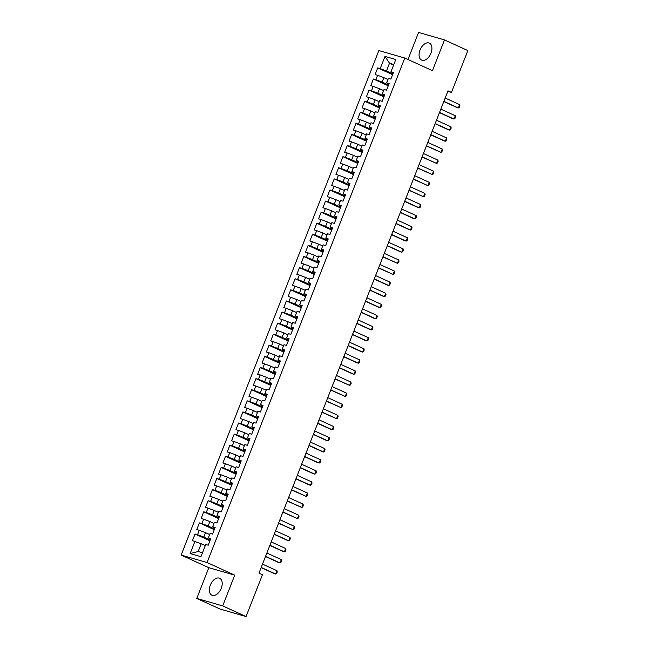 <?xml version="1.0" encoding="UTF-8"?>
<svg xmlns="http://www.w3.org/2000/svg" width="649" height="649" viewBox="0 0 649 649"><rect width="100%" height="100%" fill="white"/><g stroke="black" fill="none" stroke-linecap="round" stroke-linejoin="round"><path stroke-width="0.97" d="M221.244 588.31A9.321 5.646 -65.5 0 0 219.646 578.259A9.321 5.646 -65.5 0 0 210.317 585.163A9.321 5.646 -65.5 0 0 211.915 595.214A9.321 5.646 -65.5 0 0 221.244 588.31M430.96 53.186A9.321 5.646 -65.5 0 0 429.362 43.134A9.321 5.646 -65.5 0 0 420.033 50.038A9.321 5.646 -65.5 0 0 421.631 60.089A9.321 5.646 -65.5 0 0 430.96 53.186M196.777 598.427L222.696 605.898L234.743 575.16L208.824 567.688L196.777 598.427L220.125 609.078L246.052 616.55L262.447 574.714L258.983 573.132L447.997 90.836L451.461 92.409L467.856 50.573L444.5 39.922L418.581 32.45L407.978 59.497M208.824 567.688L181.144 555.065L378.854 50.565L404.781 58.045L207.072 562.537L181.144 555.065M393.594 65.095L389.514 63.237L384.987 56.414L380.2 68.616L377.718 67.902L375.106 74.562L377.596 75.276L375.852 79.713L373.37 79L370.757 85.66L373.248 86.374L371.504 90.811L369.021 90.097L366.409 96.758L368.9 97.472L367.156 101.909L364.673 101.195L362.061 107.856L364.551 108.57L362.807 113.007L360.317 112.293L357.713 118.954L360.195 119.667L358.459 124.105L355.968 123.391L353.364 130.051L355.847 130.765L354.111 135.203L351.62 134.489L349.016 141.149L351.498 141.863L349.762 146.301L347.272 145.587L344.668 152.247L347.15 152.961L345.414 157.399L342.923 156.685L340.311 163.345L342.802 164.059L341.066 168.497L338.575 167.783L335.963 174.435L338.454 175.157L336.709 179.595L334.227 178.881L331.615 185.533L334.105 186.255L332.361 190.692L329.879 189.979L327.266 196.631L329.757 197.353L328.013 201.79L325.53 201.076L322.918 207.729L325.409 208.451L323.664 212.888L321.182 212.174L318.57 218.827L321.06 219.549L319.316 223.986L316.834 223.264L314.221 229.924L316.704 230.646L314.968 235.084L312.477 234.362L309.873 241.022L312.356 241.744L310.62 246.182L308.129 245.46L305.525 252.12L308.007 252.842L306.271 257.28L303.781 256.558L301.177 263.218L303.659 263.94L301.923 268.378L299.432 267.656L296.82 274.316L299.311 275.038L297.575 279.476L295.084 278.754L292.472 285.414L294.962 286.128L293.218 290.574L290.736 289.852L288.124 296.512L290.614 297.226L288.87 301.671L286.387 300.949L283.775 307.61L286.266 308.324L284.522 312.769L282.039 312.047L279.427 318.708L281.917 319.422L280.173 323.867L277.691 323.145L275.079 329.806L277.569 330.519L275.825 334.957L273.343 334.243L270.73 340.903L273.213 341.617L271.477 346.055L268.986 345.341L266.382 352.001L268.864 352.715L267.128 357.153L264.638 356.439L262.034 363.099L264.516 363.813L262.78 368.251L260.29 367.537L257.685 374.197L260.168 374.911L258.432 379.349L255.941 378.635L253.329 385.295L255.82 386.009L254.083 390.447L251.593 389.733L248.981 396.393L251.471 397.107L249.735 401.544L247.245 400.831L244.632 407.491L247.123 408.205L245.379 412.642L242.896 411.928L240.284 418.589L242.775 419.303L241.03 423.74L238.548 423.026L235.936 429.687L238.426 430.401L236.682 434.838L234.2 434.124L231.588 440.785L234.078 441.498L232.334 445.936L229.851 445.222L227.239 451.874L229.722 452.596L227.986 457.034L225.495 456.32L222.891 462.972L225.373 463.694L223.637 468.132L221.147 467.418L218.543 474.07L221.025 474.792L219.289 479.23L216.798 478.516L214.194 485.168L216.677 485.89L214.941 490.328L212.45 489.614L209.846 496.266L212.328 496.988L210.592 501.426L208.102 500.712L205.49 507.364L207.98 508.086L206.244 512.523L203.754 511.801L201.141 518.462L203.632 519.184L201.888 523.621L199.405 522.899L196.793 529.56L199.284 530.282L197.539 534.719L195.057 533.997L192.445 540.658L201.198 543.765L198.148 551.528L202.472 552.778M384.987 56.414L395.776 59.521L390.99 71.731L393.189 73.199M198.148 551.528L190.149 553.581L200.939 556.696L205.725 544.487L208.207 545.201L210.82 538.548L208.329 537.826L210.073 533.389L212.556 534.103L215.168 527.45L212.677 526.728L214.421 522.291L216.904 523.005L219.516 516.353L217.026 515.63L218.77 511.193L221.252 511.907L223.864 505.255L221.382 504.533L223.118 500.095L225.609 500.817L228.213 494.157L225.73 493.435L227.466 488.997L229.957 489.719L232.561 483.059L230.079 482.337L231.815 477.899L234.305 478.621L236.909 471.961L234.427 471.239L236.163 466.801L238.654 467.523L241.258 460.863L238.775 460.141L240.511 455.703L243.002 456.425L245.614 449.765L243.124 449.051L244.86 444.606L247.35 445.328L249.962 438.667L247.472 437.953L249.216 433.508L251.698 434.23L254.311 427.569L251.82 426.855L253.564 422.41L256.047 423.132L258.659 416.471L256.168 415.758L257.913 411.312L260.395 412.034L263.007 405.374L260.517 404.66L262.261 400.214L264.743 400.936L267.356 394.276L264.873 393.562L266.609 389.124L269.1 389.838L271.704 383.178L269.221 382.464L270.957 378.026L273.448 378.74L276.052 372.08L273.57 371.366L275.306 366.928L277.796 367.642L280.4 360.982L277.918 360.268L279.654 355.83L282.145 356.544L284.749 349.884L282.266 349.17L284.002 344.733L286.493 345.446L289.105 338.786L286.615 338.072L288.351 333.635L290.841 334.349L293.453 327.688L290.963 326.974L292.707 322.537L295.19 323.251L297.802 316.59L295.311 315.876L297.055 311.439L299.538 312.153L302.15 305.492L299.66 304.779L301.404 300.341L303.886 301.055L306.498 294.395L304.008 293.681L305.752 289.243L308.234 289.957L310.847 283.297L308.356 282.583L310.1 278.145L312.583 278.859L315.195 272.207L312.713 271.485L314.449 267.047L316.939 267.761L319.543 261.109L317.061 260.387L318.797 255.949L321.287 256.663L323.892 250.011L321.409 249.289L323.145 244.851L325.636 245.565L328.24 238.913L325.757 238.191L327.494 233.754L329.984 234.467L332.596 227.815L330.106 227.093L331.842 222.656L334.332 223.37L336.945 216.717L334.454 215.995L336.198 211.558L338.681 212.28L341.293 205.619L338.802 204.897L340.547 200.46L343.029 201.182L345.641 194.522L343.151 193.8L344.895 189.362L347.377 190.084L349.989 183.424L347.499 182.702L349.243 178.264L351.726 178.986L354.338 172.326L351.847 171.604L353.591 167.166L356.074 167.888L358.686 161.228L356.204 160.514L357.94 156.068L360.43 156.79L363.034 150.13L360.552 149.416L362.288 144.97L364.779 145.692L367.383 139.032L364.9 138.318L366.636 133.872L369.127 134.594L371.731 127.934L369.249 127.22L370.985 122.775L373.475 123.497L376.087 116.836L373.597 116.122L375.333 111.685L377.823 112.399L380.436 105.738L377.945 105.024L379.681 100.587L382.172 101.301L384.784 94.64L382.293 93.927L384.038 89.489L386.52 90.203L389.132 83.543L386.642 82.829L388.386 78.391L390.868 79.105L393.481 72.445L390.99 71.731M190.149 553.581L194.935 541.38M210.235 540.033L203.802 537.104L205.546 532.667L209.627 534.525M197.539 534.719L203.802 537.104M199.284 530.282L205.546 532.667M214.584 528.935L208.151 526.006L209.895 521.569L213.975 523.427M201.888 523.621L208.151 526.006M203.632 519.184L209.895 521.569M208.329 537.826L210.519 539.295M218.932 517.837L212.499 514.908L214.243 510.471L218.324 512.329M206.244 512.523L212.499 514.908M207.98 508.086L214.243 510.471M212.677 526.728L214.876 528.197M223.28 506.739L216.847 503.811L218.591 499.373L222.672 501.231M210.592 501.426L216.847 503.811M212.328 496.988L218.591 499.373M217.026 515.63L219.224 517.099M227.629 495.641L221.204 492.713L222.94 488.275L227.02 490.133M214.941 490.328L221.204 492.713M216.677 485.89L222.94 488.275M221.382 504.533L223.572 506.009M231.977 484.552L225.552 481.615L227.288 477.177L231.369 479.035M219.289 479.23L225.552 481.615M221.025 474.792L227.288 477.177M225.73 493.435L227.921 494.911M236.325 473.454L229.9 470.517L231.636 466.079L235.717 467.937M223.637 468.132L229.9 470.517M225.373 463.694L231.636 466.079M230.079 482.337L232.269 483.813M240.674 462.356L234.248 459.419L235.985 454.981L240.065 456.839M227.986 457.034L234.248 459.419M229.722 452.596L235.985 454.981M234.427 471.239L236.617 472.715M245.03 451.258L238.597 448.321L240.333 443.884L244.422 445.741M232.334 445.936L238.597 448.321M234.078 441.498L240.333 443.884M238.775 460.141L240.966 461.617M249.378 440.16L242.945 437.223L244.689 432.786L248.77 434.643M236.682 434.838L242.945 437.223M238.426 430.401L244.689 432.786M243.124 449.051L245.314 450.52M253.727 429.062L247.293 426.125L249.038 421.688L253.118 423.554M241.03 423.74L247.293 426.125M242.775 419.303L249.038 421.688M247.472 437.953L249.662 439.422M258.075 417.964L251.642 415.027L253.386 410.59L257.466 412.456M245.379 412.642L251.642 415.027M247.123 408.205L253.386 410.59M251.82 426.855L254.01 428.324M262.423 406.866L255.99 403.929L257.734 399.492L261.815 401.358M249.735 401.544L255.99 403.929M251.471 397.107L257.734 399.492M256.168 415.758L258.367 417.226M266.771 395.768L260.338 392.832L262.082 388.394L266.163 390.26M254.083 390.447L260.338 392.832M255.82 386.009L262.082 388.394M260.517 404.66L262.715 406.128M271.12 384.67L264.695 381.734L266.431 377.296L270.511 379.162M258.432 379.349L264.695 381.734M260.168 374.911L266.431 377.296M264.873 393.562L267.063 395.03M275.468 373.573L269.043 370.636L270.779 366.198L274.86 368.064M262.78 368.251L269.043 370.636M264.516 363.813L270.779 366.198M269.221 382.464L271.412 383.932M279.816 362.475L273.391 359.538L275.127 355.1L279.208 356.966M267.128 357.153L273.391 359.538M268.864 352.715L275.127 355.1M273.57 371.366L275.76 372.834M284.165 351.377L277.74 348.448L279.476 344.002L283.556 345.868M271.477 346.055L277.74 348.448M273.213 341.617L279.476 344.002M277.918 360.268L280.108 361.736M288.521 340.279L282.088 337.35L283.824 332.905L287.913 334.77M275.825 334.957L282.088 337.35M277.569 330.519L283.824 332.905M282.266 349.17L284.457 350.638M292.869 329.181L286.436 326.252L288.18 321.807L292.261 323.673M280.173 323.867L286.436 326.252M281.917 319.422L288.18 321.807M286.615 338.072L288.805 339.541M297.218 318.083L290.784 315.154L292.529 310.709L296.609 312.575M284.522 312.769L290.784 315.154M286.266 308.324L292.529 310.709M290.963 326.974L293.153 328.443M301.566 306.985L295.133 304.057L296.877 299.611L300.958 301.477M288.87 301.671L295.133 304.057M290.614 297.226L296.877 299.611M295.311 315.876L297.502 317.345M305.914 295.887L299.481 292.959L301.225 288.521L305.306 290.379M293.218 290.574L299.481 292.959M294.962 286.128L301.225 288.521M299.66 304.779L301.85 306.247M310.263 284.789L303.829 281.861L305.574 277.423L309.654 279.281M297.575 279.476L303.829 281.861M299.311 275.038L305.574 277.423M304.008 293.681L306.206 295.149M314.611 273.691L308.186 270.763L309.922 266.325L314.002 268.183M301.923 268.378L308.186 270.763M303.659 263.94L309.922 266.325M308.356 282.583L310.555 284.051M318.959 262.594L312.534 259.665L314.27 255.227L318.351 257.085M306.271 257.28L312.534 259.665M308.007 252.842L314.27 255.227M312.713 271.485L314.903 272.953M323.307 251.496L316.882 248.567L318.618 244.129L322.699 245.987M310.62 246.182L316.882 248.567M312.356 241.744L318.618 244.129M317.061 260.387L319.251 261.855M327.656 240.398L321.231 237.469L322.967 233.032L327.047 234.889M314.968 235.084L321.231 237.469M316.704 230.646L322.967 233.032M321.409 249.289L323.6 250.757M332.012 229.3L325.579 226.371L327.315 221.934L331.404 223.791M319.316 223.986L325.579 226.371M321.06 219.549L327.315 221.934M325.757 238.191L327.948 239.659M336.36 218.202L329.927 215.273L331.663 210.836L335.752 212.694M323.664 212.888L329.927 215.273M325.409 208.451L331.663 210.836M330.106 227.093L332.296 228.562M340.709 207.112L334.276 204.175L336.02 199.738L340.1 201.596M328.013 201.79L334.276 204.175M329.757 197.353L336.02 199.738M334.454 215.995L336.644 217.472M345.057 196.014L338.624 193.078L340.368 188.64L344.449 190.498M332.361 190.692L338.624 193.078M334.105 186.255L340.368 188.64M338.802 204.897L340.993 206.374M349.405 184.916L342.972 181.98L344.716 177.542L348.797 179.4M336.709 179.595L342.972 181.98M338.454 175.157L344.716 177.542M343.151 193.8L345.341 195.276M353.754 173.818L347.32 170.882L349.065 166.444L353.145 168.302M341.066 168.497L347.32 170.882M342.802 164.059L349.065 166.444M347.499 182.702L349.697 184.178M358.102 162.721L351.677 159.784L353.413 155.346L357.494 157.204M345.414 157.399L351.677 159.784M347.15 152.961L353.413 155.346M351.847 171.604L354.046 173.08M362.45 151.623L356.025 148.686L357.761 144.248L361.842 146.114M349.762 146.301L356.025 148.686M351.498 141.863L357.761 144.248M356.204 160.514L358.394 161.982M366.799 140.525L360.373 137.588L362.11 133.15L366.19 135.016M354.111 135.203L360.373 137.588M355.847 130.765L362.11 133.15M360.552 149.416L362.742 150.884M371.147 129.427L364.722 126.49L366.458 122.053L370.538 123.918M358.459 124.105L364.722 126.49M360.195 119.667L366.458 122.053M364.9 138.318L367.091 139.786M375.503 118.329L369.07 115.392L370.806 110.955L374.887 112.821M362.807 113.007L369.07 115.392M364.551 108.57L370.806 110.955M369.249 127.22L371.439 128.689M379.852 107.231L373.418 104.294L375.154 99.857L379.243 101.723M367.156 101.909L373.418 104.294M368.9 97.472L375.154 99.857M373.597 116.122L375.787 117.591M384.2 96.133L377.767 93.196L379.511 88.759L383.591 90.625M371.504 90.811L377.767 93.196M373.248 86.374L379.511 88.759M377.945 105.024L380.136 106.493M388.548 85.035L382.115 82.099L383.859 77.661L387.94 79.527M375.852 79.713L382.115 82.099M377.596 75.276L383.859 77.661M382.293 93.927L384.484 95.395M392.896 73.937L386.463 71.009L389.514 63.237L393.829 64.486M380.2 68.616L386.463 71.009M386.642 82.829L388.832 84.297M222.696 605.898L246.052 616.55M404.781 58.045L432.453 70.66L444.5 39.922M234.743 575.16L207.072 562.537M447.794 91.355L451.461 92.409M205.279 545.622L201.198 543.765M377.718 67.902L392.604 74.692M373.37 79L388.248 85.79M369.021 90.097L383.9 96.888M364.673 101.195L379.551 107.985M360.317 112.293L375.203 119.083M355.968 123.391L370.855 130.181M351.62 134.489L366.507 141.279M347.272 145.587L362.158 152.377M342.923 156.685L357.81 163.467M338.575 167.783L353.462 174.565M334.227 178.881L349.113 185.663M329.879 189.979L344.757 196.761M325.53 201.076L340.409 207.858M321.182 212.174L336.06 218.956M316.834 223.264L331.712 230.054M312.477 234.362L327.364 241.152M308.129 245.46L323.015 252.25M303.781 256.558L318.667 263.348M299.432 267.656L314.319 274.446M295.084 278.754L309.971 285.544M290.736 289.852L305.622 296.642M286.387 300.949L301.266 307.74M282.039 312.047L296.918 318.837M277.691 323.145L292.569 329.935M273.343 334.243L288.221 341.033M268.986 345.341L283.873 352.131M264.638 356.439L279.524 363.229M260.29 367.537L275.176 374.327M255.941 378.635L270.828 385.425M251.593 389.733L266.479 396.523M247.245 400.831L262.131 407.621M242.896 411.928L257.775 418.719M238.548 423.026L253.426 429.816M234.2 434.124L249.078 440.906M229.851 445.222L244.73 452.004M225.495 456.32L240.381 463.102M221.147 467.418L236.033 474.2M216.798 478.516L231.685 485.298M212.45 489.614L227.337 496.396M208.102 500.712L222.988 507.494M203.754 511.801L218.64 518.592M199.405 522.899L214.292 529.689M195.057 533.997L209.935 540.787M445.182 98.031L459.63 104.619L459.898 105.811L459.249 107.474L458.324 107.945L457.058 107.58L443.802 101.536M459.63 104.619L458.324 107.945L443.875 101.358M440.825 109.129L455.282 115.717L455.549 116.909L454.9 118.572L453.976 119.043L452.71 118.678L439.454 112.634M455.282 115.717L453.976 119.043L439.527 112.455M436.477 120.219L450.925 126.815L451.201 128.007L450.552 129.67L449.627 130.141L448.362 129.776L435.106 123.732M450.925 126.815L449.627 130.141L435.171 123.553M432.129 131.317L446.577 137.912L446.853 139.105L446.204 140.768L445.279 141.239L444.013 140.874L430.758 134.83M446.577 137.912L445.279 141.239L430.822 134.651M427.78 142.415L442.229 149.01L442.504 150.203L441.847 151.866L440.922 152.337L426.409 145.928M442.229 149.01L440.922 152.337L426.474 145.749M423.432 153.513L437.88 160.108L438.156 161.301L437.499 162.964L436.574 163.434L422.061 157.026M437.88 160.108L436.574 163.434L422.126 156.847M419.084 164.611L433.532 171.206L433.808 172.399L433.151 174.062L432.226 174.532L417.705 168.123M433.532 171.206L432.226 174.532L417.778 167.945M414.735 175.709L429.184 182.304L429.46 183.497L428.802 185.16L427.878 185.63L413.356 179.221M429.184 182.304L427.878 185.63L413.429 179.043M410.387 186.807L424.835 193.402L425.111 194.595L424.454 196.258L423.529 196.728L409.008 190.319M424.835 193.402L423.529 196.728L409.081 190.141M406.039 197.904L420.487 204.5L420.755 205.692L420.106 207.356L419.181 207.826L417.924 207.461L404.66 201.417M420.487 204.5L419.181 207.826L404.733 201.239M401.69 209.002L416.139 215.59L416.407 216.79L415.758 218.453L414.833 218.924L413.567 218.559L400.311 212.515M416.139 215.59L414.833 218.924L400.384 212.337M397.334 220.1L411.791 226.688L412.058 227.888L411.409 229.551L410.484 230.022L409.219 229.657L395.963 223.613M411.791 226.688L410.484 230.022L396.036 223.434M392.986 231.198L407.434 237.785L407.71 238.986L407.061 240.649L406.136 241.12L404.871 240.755L391.615 234.711M407.434 237.785L406.136 241.12L391.688 234.524M388.637 242.296L403.086 248.883L403.362 250.084L402.713 251.747L401.788 252.218L400.522 251.853L387.266 245.809M403.086 248.883L401.788 252.218L387.331 245.622M384.289 253.394L398.737 259.981L399.013 261.174L398.356 262.845L397.431 263.316L382.918 256.907M398.737 259.981L397.431 263.316L382.983 256.72M379.941 264.492L394.389 271.079L394.665 272.272L394.008 273.943L393.083 274.413L378.57 267.996M394.389 271.079L393.083 274.413L378.635 267.818M375.593 275.59L390.041 282.177L390.317 283.37L389.66 285.041L388.735 285.511L387.477 285.146L374.213 279.094M390.041 282.177L388.735 285.511L374.286 278.916M371.244 286.688L385.693 293.275L385.968 294.468L385.311 296.139L384.386 296.609L383.129 296.244L369.865 290.192M385.693 293.275L384.386 296.609L369.938 290.014M366.896 297.786L381.344 304.373L381.62 305.565L380.963 307.237L380.038 307.707L378.781 307.342L365.517 301.29M381.344 304.373L380.038 307.707L365.59 301.112M362.548 308.883L376.996 315.471L377.264 316.663L376.615 318.326L375.69 318.805L374.432 318.44L361.168 312.388M376.996 315.471L375.69 318.805L361.242 312.21M358.199 319.981L372.648 326.569L372.915 327.761L372.266 329.424L371.342 329.895L370.076 329.538L356.82 323.486M372.648 326.569L371.342 329.895L356.893 323.307M353.843 331.079L368.299 337.667L368.567 338.859L367.918 340.522L366.993 340.993L365.728 340.636L352.472 334.584M368.299 337.667L366.993 340.993L352.545 334.405M349.495 342.177L363.951 348.764L364.219 349.957L363.57 351.62L362.645 352.091L361.379 351.734L348.124 345.682M363.951 348.764L362.645 352.091L348.197 345.503M345.146 353.275L359.595 359.862L359.871 361.055L359.222 362.718L358.297 363.189L357.031 362.832L343.775 356.78M359.595 359.862L358.297 363.189L343.84 356.601M340.798 364.373L355.246 370.96L355.522 372.153L354.873 373.816L353.94 374.286L352.683 373.929L339.427 367.878M355.246 370.96L353.94 374.286L339.492 367.699M336.45 375.471L350.898 382.058L351.174 383.251L350.517 384.914L349.592 385.384L335.079 378.975M350.898 382.058L349.592 385.384L335.144 378.797M332.101 386.569L346.55 393.156L346.826 394.349L346.168 396.012L345.244 396.482L330.722 390.073M346.55 393.156L345.244 396.482L330.795 389.895M327.753 397.659L342.201 404.254L342.477 405.447L341.82 407.11L340.895 407.58L326.374 401.171M342.201 404.254L340.895 407.58L326.447 400.993M323.405 408.756L337.853 415.352L338.129 416.544L337.472 418.207L336.547 418.678L322.026 412.269M337.853 415.352L336.547 418.678L322.099 412.091M319.057 419.854L333.505 426.45L333.773 427.642L333.124 429.305L332.199 429.776L330.941 429.411L317.677 423.367M333.505 426.45L332.199 429.776L317.75 423.189M314.708 430.952L329.157 437.548L329.424 438.74L328.775 440.403L327.85 440.874L326.585 440.509L313.329 434.465M329.157 437.548L327.85 440.874L313.402 434.286M310.352 442.05L324.808 448.646L325.076 449.838L324.427 451.501L323.502 451.972L322.237 451.607L308.981 445.563M324.808 448.646L323.502 451.972L309.054 445.384M306.003 453.148L320.46 459.743L320.728 460.936L320.079 462.599L319.154 463.07L317.888 462.705L304.632 456.661M320.46 459.743L319.154 463.07L304.706 456.482M301.655 464.246L316.104 470.841L316.379 472.034L315.73 473.697L314.806 474.168L313.54 473.802L300.284 467.759M316.104 470.841L314.806 474.168L300.349 467.58M297.307 475.344L311.755 481.939L312.031 483.132L311.382 484.795L310.457 485.265L309.192 484.9L295.936 478.857M311.755 481.939L310.457 485.265L296.001 478.678M292.959 486.442L307.407 493.037L307.683 494.23L307.026 495.893L306.101 496.363L291.588 489.954M307.407 493.037L306.101 496.363L291.652 489.776M288.61 497.54L303.059 504.127L303.334 505.328L302.677 506.991L301.753 507.461L287.231 501.052M303.059 504.127L301.753 507.461L287.304 500.874M284.262 508.638L298.71 515.225L298.986 516.426L298.329 518.089L297.404 518.559L282.883 512.15M298.71 515.225L297.404 518.559L282.956 511.964M279.914 519.735L294.362 526.323L294.638 527.523L293.981 529.186L293.056 529.657L278.535 523.248M294.362 526.323L293.056 529.657L278.608 523.062M275.565 530.833L290.014 537.421L290.281 538.613L289.632 540.284L288.708 540.755L287.45 540.39L274.186 534.346M290.014 537.421L288.708 540.755L274.259 534.159M271.217 541.931L285.665 548.519L285.933 549.711L285.284 551.382L284.359 551.853L283.094 551.488L269.838 545.436M285.665 548.519L284.359 551.853L269.911 545.257M266.861 553.029L281.317 559.616L281.585 560.809L280.936 562.48L280.011 562.951L278.746 562.586L265.49 556.534M281.317 559.616L280.011 562.951L265.563 556.355M262.512 564.127L276.969 570.714L277.237 571.907L276.588 573.578L275.663 574.049L274.397 573.684L261.141 567.632M276.969 570.714L275.663 574.049L261.214 567.453"/></g></svg>

